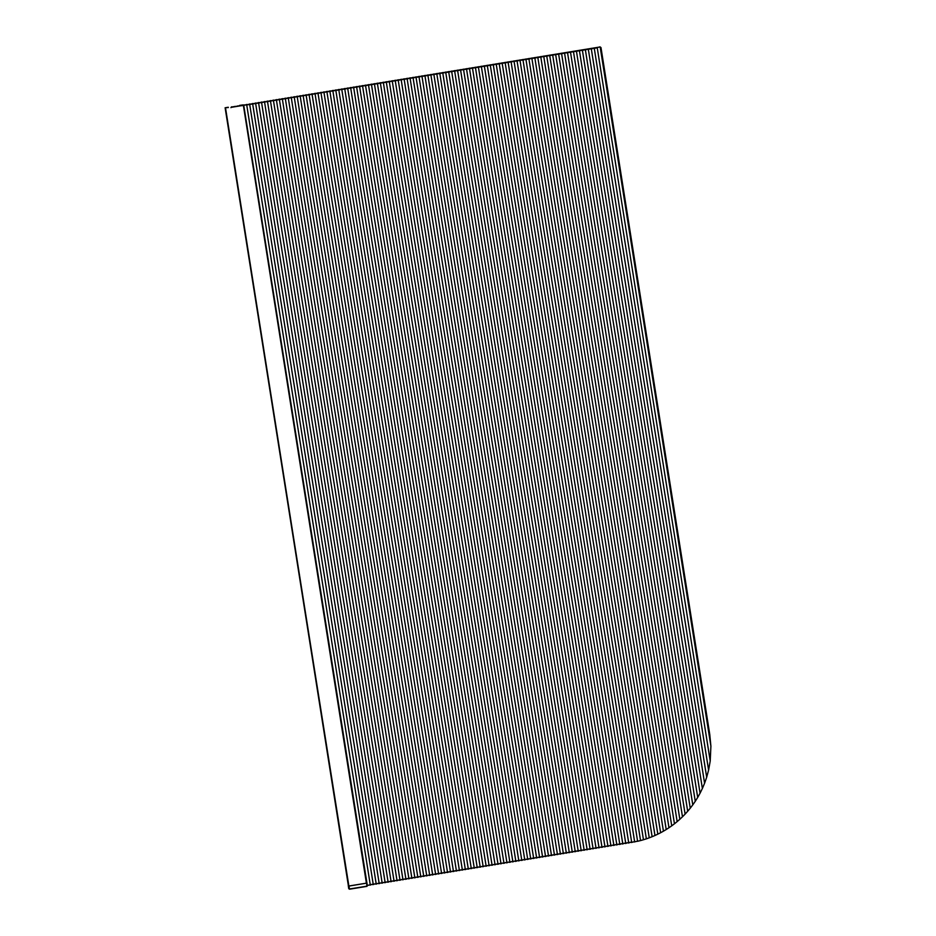 <?xml version="1.0" encoding="UTF-8"?>
<svg xmlns="http://www.w3.org/2000/svg" width="936" height="936" viewBox="0 0 936 936"><rect width="100%" height="100%" fill="white"/><g stroke="black" fill="none" stroke-linecap="round" stroke-linejoin="round"><path stroke-width="1.4" d="M241.511 105.183L243.009 104.937M243.009 104.891L240.704 105.312M241.465 105.089L239.569 105.499M240.236 105.3L239.557 105.405M349.257 888.475L225.26 107.734M268.503 379.349L268.796 381.209M231.239 144.097L231.531 145.946M343.079 850.239L343.383 852.099M305.826 614.987L306.119 616.836M366.409 883.174L243.348 105.124M228.29 107.242L225.892 107.652L228.337 107.546M225.541 108.038L349.128 888.498L225.517 108.014M348.952 888.826L225.12 107.745L348.882 888.217M232.385 106.868L243.758 105.417L367.263 885.152L366.701 885.608L367.883 885.409L367.263 885.152M243.079 105.124L244.261 104.926L243.079 105.124M244.261 104.926L246.73 104.937L370.235 884.672L367.883 885.409M246.73 104.937L249.701 104.446L373.207 884.192L370.235 884.672M249.701 104.446L252.673 103.966L376.167 883.701L373.207 884.192M252.673 103.966L255.645 103.486L379.138 883.221L376.167 883.701M255.645 103.486L258.617 102.995L382.11 882.742L379.138 883.221M258.617 102.995L261.589 102.515L385.082 882.25L382.11 882.742M261.589 102.515L264.56 102.024L388.054 881.77L385.082 882.25M264.56 102.024L267.52 101.544L391.026 881.279L388.054 881.77M267.52 101.544L270.492 101.065L393.998 880.799L391.026 881.279M270.492 101.065L273.464 100.573L396.969 880.32L393.998 880.799M273.464 100.573L276.436 100.093L399.941 879.828L396.969 880.32M276.436 100.093L279.408 99.614L402.901 879.349L399.941 879.828M279.408 99.614L282.379 99.122L405.873 878.869L402.901 879.349M282.379 99.122L285.351 98.643L408.845 878.377L405.873 878.869M285.351 98.643L288.323 98.163L411.817 877.898L408.845 878.377M288.323 98.163L291.295 97.672L414.788 877.418L411.817 877.898M291.295 97.672L294.255 97.192L417.76 876.927L414.788 877.418M294.255 97.192L297.227 96.712L420.732 876.447L417.76 876.927M297.227 96.712L300.199 96.221L423.704 875.967L420.732 876.447M300.199 96.221L303.17 95.741L426.676 875.476L423.704 875.967M303.17 95.741L306.142 95.25L429.636 874.996L426.676 875.476M306.142 95.25L309.114 94.77L432.607 874.505L429.636 874.996M309.114 94.77L312.086 94.29L435.579 874.025L432.607 874.505M312.086 94.29L315.058 93.799L438.551 873.545L435.579 874.025M315.058 93.799L318.029 93.319L441.523 873.054L438.551 873.545M318.029 93.319L320.99 92.839L444.495 872.574L441.523 873.054M320.99 92.839L323.961 92.348L447.466 872.095L444.495 872.574M323.961 92.348L326.933 91.868L450.438 871.603L447.466 872.095M326.933 91.868L329.905 91.389L453.41 871.123L450.438 871.603M329.905 91.389L332.877 90.897L456.37 870.644L453.41 871.123M332.877 90.897L335.849 90.418L459.342 870.152L456.37 870.644M335.849 90.418L338.82 89.926L462.314 869.673L459.342 870.152M338.82 89.926L341.792 89.447L465.286 869.193L462.314 869.673M341.792 89.447L344.764 88.967L468.257 868.702L465.286 869.193M344.764 88.967L347.724 88.475L471.229 868.222L468.257 868.702M347.724 88.475L350.696 87.996L474.201 867.73L471.229 868.222M350.696 87.996L353.668 87.516L477.173 867.251L474.201 867.73M353.668 87.516L356.639 87.025L480.145 866.771L477.173 867.251M356.639 87.025L359.611 86.545L483.105 866.28L480.145 866.771M359.611 86.545L362.583 86.065L486.076 865.8L483.105 866.28M362.583 86.065L365.555 85.574L489.048 865.32L486.076 865.8M365.555 85.574L368.527 85.094L492.02 864.829L489.048 865.32M368.527 85.094L371.498 84.614L494.992 864.349L492.02 864.829M371.498 84.614L374.459 84.123L497.964 863.87L494.992 864.349M374.459 84.123L377.43 83.643L500.935 863.378L497.964 863.87M377.43 83.643L380.402 83.152L503.907 862.898L500.935 863.378M380.402 83.152L383.374 82.672L506.879 862.407L503.907 862.898M383.374 82.672L386.346 82.192L509.839 861.927L506.879 862.407M386.346 82.192L389.317 81.701L512.811 861.448L509.839 861.927M389.317 81.701L392.289 81.221L515.783 860.956L512.811 861.448M392.289 81.221L395.261 80.742L518.755 860.476L515.783 860.956M395.261 80.742L398.233 80.25L521.726 859.997L518.755 860.476M398.233 80.25L401.193 79.771L524.698 859.505L521.726 859.997M401.193 79.771L404.165 79.291L527.67 859.026L524.698 859.505M404.165 79.291L407.137 78.799L530.642 858.546L527.67 859.026M407.137 78.799L410.108 78.32L533.614 858.055L530.642 858.546M410.108 78.32L413.08 77.84L536.574 857.575L533.614 858.055M413.08 77.84L416.052 77.349L539.545 857.095L536.574 857.575M416.052 77.349L419.024 76.869L542.517 856.604L539.545 857.095M419.024 76.869L421.996 76.378L545.489 856.124L542.517 856.604M421.996 76.378L424.967 75.898L548.461 855.633L545.489 856.124M424.967 75.898L427.927 75.418L551.433 855.153L548.461 855.633M427.927 75.418L430.899 74.927L554.404 854.673L551.433 855.153M430.899 74.927L433.871 74.447L557.376 854.182L554.404 854.673M433.871 74.447L436.843 73.967L560.348 853.702L557.376 854.182M436.843 73.967L439.815 73.476L563.308 853.222L560.348 853.702M439.815 73.476L442.786 72.996L566.28 852.731L563.308 853.222M442.786 72.996L445.758 72.517L569.252 852.251L566.28 852.731M445.758 72.517L448.73 72.025L572.224 851.772L569.252 852.251M448.73 72.025L451.702 71.545L575.195 851.28L572.224 851.772M451.702 71.545L454.662 71.066L578.167 850.801L575.195 851.28M454.662 71.066L457.634 70.574L581.139 850.321L578.167 850.801M457.634 70.574L460.606 70.095L584.111 849.829L581.139 850.321M460.606 70.095L463.577 69.603L587.083 849.35L584.111 849.829M463.577 69.603L466.549 69.124L590.043 848.858L587.083 849.35M466.549 69.124L469.521 68.644L593.014 848.379L590.043 848.858M469.521 68.644L472.493 68.152L595.986 847.899L593.014 848.379M472.493 68.152L475.465 67.673L598.958 847.408L595.986 847.899M475.465 67.673L478.436 67.193L601.93 846.928L598.958 847.408M478.436 67.193L481.396 66.702L604.902 846.448L601.93 846.928M481.396 66.702L484.368 66.222L607.873 845.957L604.902 846.448M484.368 66.222L487.34 65.742L610.845 845.477L607.873 845.957M487.34 65.742L490.312 65.251L613.817 844.997L610.845 845.477M490.312 65.251L493.284 64.771L616.777 844.506L613.817 844.997M493.284 64.771L496.255 64.291L619.749 844.026L616.777 844.506M496.255 64.291L499.227 63.8L622.721 843.547L619.749 844.026M499.227 63.8L502.199 63.32L625.693 843.055L622.721 843.547M502.199 63.32L505.171 62.829L628.664 842.575L625.693 843.055M505.171 62.829L508.131 62.349L631.636 842.084L628.664 842.575M508.131 62.349L511.103 61.87L634.608 841.604L631.075 842.54M511.103 61.87L514.075 61.378L637.58 841.125L634.117 842.014M514.075 61.378L517.046 60.898L640.54 840.575L637.334 841.347M517.046 60.898L520.018 60.419L643.453 839.756L640.54 840.575M520.018 60.419L522.99 59.927L646.355 838.843L643.453 839.756M522.99 59.927L525.962 59.448L649.245 837.825L646.355 838.843M525.962 59.448L528.934 58.968L652.111 836.714L649.245 837.825M528.934 58.968L531.905 58.477L654.966 835.497L652.111 836.714M531.905 58.477L534.865 57.997L657.809 834.163L654.966 835.497M534.865 57.997L537.837 57.517L660.629 832.736L657.809 834.163M537.837 57.517L540.809 57.026L663.425 831.191L660.629 832.736M540.809 57.026L543.781 56.546L666.21 829.53L663.425 831.191M543.781 56.546L546.753 56.055L668.971 827.74L666.21 829.53M546.753 56.055L549.725 55.575L671.72 825.833L668.971 827.74M549.725 55.575L552.696 55.095L674.447 823.797L671.72 825.833M552.696 55.095L555.668 54.604L677.149 821.609L674.447 823.797M555.668 54.604L558.64 54.124L679.828 819.281L677.149 821.609M558.64 54.124L561.6 53.645L682.473 816.789L679.828 819.281M561.6 53.645L564.572 53.153L685.105 814.109L682.473 816.789M564.572 53.153L567.544 52.673L687.691 811.255L685.105 814.109M567.544 52.673L570.515 52.194L690.253 808.189L687.691 811.255M570.515 52.194L573.487 51.702L692.78 804.878L690.253 808.189M573.487 51.702L576.459 51.223L695.261 801.31L692.78 804.878M576.459 51.223L579.431 50.731L697.694 797.425L695.261 801.31M579.431 50.731L582.403 50.252L700.069 793.19L697.694 797.425M582.403 50.252L585.374 49.772L702.374 788.498L700.069 793.19M585.374 49.772L588.334 49.28L704.586 783.245L702.374 788.498M588.334 49.28L591.306 48.801L706.68 777.243L704.586 783.245M591.306 48.801L594.278 48.321L708.599 770.106L706.68 777.243M594.278 48.321L597.25 47.83L710.213 761.015L708.599 770.106M597.25 47.83L597.753 47.35L596.571 47.537M599.543 47.057L597.753 47.35M710.213 761.015L710.904 746.203L709.757 734.409L600.982 47.584M231.25 107.336L600.128 46.964M235.345 106.376L234.175 106.575M238.317 105.897L237.147 106.084M241.289 105.417L240.119 105.604M247.233 104.446L246.051 104.633M250.204 103.966L249.023 104.153M253.176 103.475L251.995 103.674M256.148 102.995L254.966 103.182M259.12 102.504L257.938 102.703M262.08 102.024L260.91 102.223M265.052 101.544L263.882 101.731M268.024 101.053L266.854 101.252M270.995 100.573L269.814 100.76M273.967 100.093L272.786 100.281M276.939 99.602L275.757 99.801M279.911 99.122L278.729 99.31M282.883 98.643L281.701 98.83M285.854 98.151L284.673 98.35M288.814 97.672L287.644 97.859M291.786 97.192L290.616 97.379M294.758 96.701L293.588 96.899M297.73 96.221L296.548 96.408M300.702 95.729L299.52 95.928M303.673 95.25L302.492 95.449M306.645 94.77L305.464 94.957M309.617 94.279L308.435 94.477M312.589 93.799L311.407 93.986M315.549 93.319L314.379 93.506M318.521 92.828L317.351 93.027M321.493 92.348L320.323 92.535M324.464 91.868L323.283 92.056M327.436 91.377L326.255 91.576M330.408 90.897L329.226 91.084M333.38 90.418L332.198 90.605M336.352 89.926L335.17 90.125M339.323 89.447L338.142 89.634M342.284 88.955L341.113 89.154M345.255 88.475L344.085 88.663M348.227 87.996L347.057 88.183M351.199 87.504L350.017 87.703M354.171 87.025L352.989 87.212M357.142 86.545L355.961 86.732M360.114 86.053L358.933 86.252M363.086 85.574L361.904 85.761M366.058 85.094L364.876 85.281M369.018 84.603L367.848 84.802M371.99 84.123L370.82 84.31M374.962 83.643L373.792 83.831M377.933 83.152L376.752 83.351M380.905 82.672L379.724 82.859M383.877 82.181L382.695 82.38M386.849 81.701L385.667 81.888M389.821 81.221L388.639 81.409M392.792 80.73L391.611 80.929M395.752 80.25L394.582 80.438M398.724 79.771L397.554 79.958M401.696 79.279L400.526 79.478M404.668 78.799L403.498 78.987M407.64 78.32L406.458 78.507M410.611 77.828L409.43 78.027M413.583 77.349L412.402 77.536M416.555 76.869L415.373 77.056M419.527 76.378L418.345 76.576M422.487 75.898L421.317 76.085M425.459 75.406L424.289 75.605M428.431 74.927L427.261 75.114M431.402 74.447L430.232 74.634M434.374 73.956L433.192 74.155M437.346 73.476L436.164 73.663M440.318 72.996L439.136 73.183M443.29 72.505L442.108 72.704M446.261 72.025L445.08 72.212M449.221 71.545L448.051 71.733M452.193 71.054L451.023 71.253M455.165 70.574L453.995 70.762M458.137 70.095L456.967 70.282M461.109 69.603L459.927 69.802M464.08 69.124L462.899 69.311M467.052 68.632L465.871 68.831M470.024 68.152L468.842 68.34M472.996 67.673L471.814 67.86M475.956 67.181L474.786 67.38M478.928 66.702L477.758 66.889M481.9 66.222L480.73 66.409M484.871 65.731L483.701 65.93M487.843 65.251L486.661 65.438M490.815 64.771L489.633 64.958M493.787 64.28L492.605 64.479M496.759 63.8L495.577 63.987M499.73 63.309L498.549 63.508M502.69 62.829L501.52 63.028M505.662 62.349L504.492 62.536M508.634 61.858L507.464 62.057M511.606 61.378L510.436 61.565M514.578 60.898L513.396 61.086M517.549 60.407L516.368 60.606M520.521 59.927L519.34 60.115M523.493 59.448L522.311 59.635M526.465 58.956L525.283 59.155M529.425 58.477L528.255 58.664M532.397 57.997L531.227 58.184M535.369 57.505L534.199 57.704M538.34 57.026L537.17 57.213M541.312 56.534L540.13 56.733M544.284 56.055L543.102 56.254M547.256 55.575L546.074 55.762M550.228 55.084L549.046 55.282M553.199 54.604L552.018 54.791M556.159 54.124L554.99 54.311M559.131 53.633L557.961 53.832M562.103 53.153L560.933 53.34M565.075 52.673L563.905 52.861M568.047 52.182L566.865 52.381M571.019 51.702L569.837 51.889M573.99 51.223L572.809 51.41M576.962 50.731L575.78 50.93M579.934 50.252L578.752 50.439M582.894 49.76L581.724 49.959M585.866 49.28L584.696 49.479M588.838 48.801L587.668 48.988M591.809 48.309L590.639 48.508M594.781 47.83L593.6 48.017M600.748 47.42L599.894 46.8M632.245 842.341L631.636 842.084M628.103 843.02L629.284 842.833M625.131 843.5L626.313 843.313M622.159 843.991L623.341 843.792M619.199 844.471L620.369 844.284M616.227 844.962L617.397 844.763M613.255 845.442L614.425 845.243M610.284 845.922L611.454 845.735M607.312 846.413L608.494 846.214M604.34 846.893L605.522 846.706M601.368 847.372L602.55 847.185M598.396 847.864L599.578 847.665M595.425 848.344L596.606 848.156M592.465 848.823L593.635 848.636M589.493 849.315L590.663 849.116M586.521 849.794L587.691 849.607M583.549 850.274L584.719 850.087M580.577 850.765L581.759 850.567M577.606 851.245L578.787 851.058M574.634 851.737L575.815 851.538M571.662 852.216L572.844 852.017M568.69 852.696L569.872 852.509M565.73 853.187L566.9 852.988M562.758 853.667L563.928 853.48M559.786 854.147L560.957 853.96M556.815 854.638L557.985 854.439M553.843 855.118L555.025 854.931M550.871 855.598L552.053 855.41M547.899 856.089L549.081 855.89M544.928 856.569L546.109 856.381M541.956 857.048L543.137 856.861M538.996 857.54L540.166 857.341M536.024 858.019L537.194 857.832M533.052 858.511L534.222 858.312M530.08 858.991L531.25 858.792M527.108 859.47L528.29 859.283M524.137 859.962L525.318 859.763M521.165 860.441L522.346 860.254M518.193 860.921L519.375 860.734M515.221 861.412L516.403 861.214M512.261 861.892L513.431 861.705M509.289 862.372L510.459 862.185M506.317 862.863L507.487 862.664M503.346 863.343L504.516 863.156M500.374 863.823L501.556 863.635M497.402 864.314L498.584 864.115M494.43 864.794L495.612 864.607M491.458 865.285L492.64 865.086M488.487 865.765L489.668 865.578M485.527 866.245L486.697 866.057M482.555 866.736L483.725 866.537M479.583 867.216L480.753 867.028M476.611 867.695L477.781 867.508M473.639 868.187L474.821 867.988M470.668 868.667L471.849 868.479M467.696 869.146L468.877 868.959M464.724 869.638L465.906 869.439M461.752 870.117L462.934 869.93M458.792 870.597L459.962 870.41M455.82 871.088L456.99 870.889M452.849 871.568L454.018 871.381M449.877 872.059L451.047 871.861M446.905 872.539L448.087 872.352M443.933 873.019L445.115 872.832M440.961 873.51L442.143 873.311M437.99 873.99L439.171 873.803M435.018 874.47L436.199 874.282M432.058 874.961L433.228 874.762M429.086 875.441L430.256 875.254M426.114 875.92L427.284 875.733M423.142 876.412L424.312 876.213M420.17 876.892L421.352 876.704M417.199 877.371L418.38 877.184M414.227 877.863L415.409 877.664M411.255 878.342L412.437 878.155M408.283 878.834L409.465 878.635M405.323 879.313L406.493 879.126M402.351 879.793L403.521 879.606M399.38 880.285L400.55 880.086M396.408 880.764L397.578 880.577M393.436 881.244L394.618 881.057M390.464 881.735L391.646 881.537M387.492 882.215L388.674 882.028M384.52 882.695L385.702 882.508M381.549 883.186L382.73 882.987M378.589 883.666L379.759 883.479M375.617 884.146L376.787 883.958M372.645 884.637L373.815 884.438M369.673 885.117L370.843 884.929M231.543 106.798L230.923 107.663M710.904 746.203L600.222 47.35M348.707 888.205L348.777 886.041L366.596 883.139L348.999 886.041L349.292 889.036L367.111 886.135L366.631 883.151L366.959 886.357L349.502 889.2L348.742 888.662L349.502 889.2L348.999 886.041M348.286 885.702L348.742 888.662M225.166 107.745L348.777 888.229M349.502 889.2L366.959 886.357L366.631 883.151"/></g></svg>
